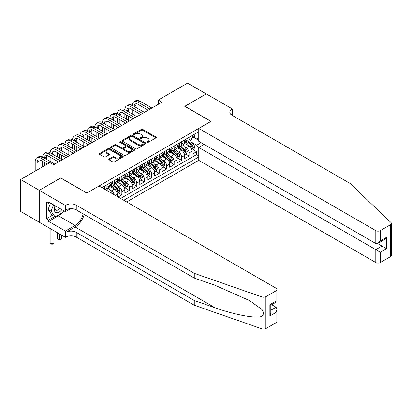 <?xml version="1.0" encoding="UTF-8"?>
<svg xmlns="http://www.w3.org/2000/svg" width="412" height="412" viewBox="0 0 412 412"><rect width="100%" height="100%" fill="white"/><g stroke="black" fill="none" stroke-linecap="round" stroke-linejoin="round"><path stroke-width="0.62" d="M147.125 142.382A0.726 0.417 0 0 0 148.15 142.382L155.942 137.886A1.035 0.597 0 0 0 156.246 137.464A1.035 0.597 0 0 0 155.942 137.036L142.743 129.419A1.035 0.597 0 0 0 141.275 129.419L133.488 133.915A0.726 0.417 0 0 0 133.272 134.214A0.726 0.417 0 0 0 133.488 134.508A0.726 0.417 0 0 0 134.513 134.508L135.522 133.926A3.317 1.916 0 0 1 140.214 133.926L141.311 134.559A3.317 1.916 0 0 1 142.284 135.914A3.317 1.916 0 0 1 141.311 137.273L140.307 137.855A0.726 0.417 0 0 0 140.09 138.149A0.726 0.417 0 0 0 140.307 138.447A0.726 0.417 0 0 0 141.331 138.447L142.341 137.865A3.317 1.916 0 0 1 147.032 137.865L148.129 138.499A3.317 1.916 0 0 1 149.103 139.853A3.317 1.916 0 0 1 148.129 141.208L147.125 141.79A0.726 0.417 0 0 0 146.909 142.088A0.726 0.417 0 0 0 147.125 142.382L147.125 141.79M109.087 158.965A1.035 0.597 0 0 0 108.783 159.387A1.035 0.597 0 0 0 109.087 159.815L112.79 161.952A1.035 0.597 0 0 0 114.258 161.952L122.91 156.957A1.035 0.597 0 0 0 123.214 156.534A1.035 0.597 0 0 0 122.91 156.107L109.71 148.49A1.035 0.597 0 0 0 108.243 148.49L99.591 153.485A1.035 0.597 0 0 0 99.287 153.908A1.035 0.597 0 0 0 99.591 154.33L104.066 156.915A1.035 0.597 0 0 0 105.534 156.915L109.237 154.773A1.035 0.597 0 0 0 109.54 154.351A1.035 0.597 0 0 0 109.237 153.928L107.017 152.646A2.776 1.602 0 0 1 106.203 151.513A2.776 1.602 0 0 1 107.918 150.035A2.776 1.602 0 0 1 110.941 150.385L119.629 155.401A2.776 1.602 0 0 1 120.438 156.534A2.776 1.602 0 0 1 118.728 158.012A2.776 1.602 0 0 1 115.705 157.662L114.258 156.828A1.035 0.597 0 0 0 112.79 156.828L109.087 158.965L109.087 159.815M60.749 178.035L39.274 190.308L20.6 179.524L20.6 211.438L39.238 222.197M60.749 177.907L86.896 193.001L210.898 121.411L184.751 106.317L206.227 93.915L187.553 83.136L158.234 100.065L158.234 104.375M20.6 179.524L49.919 162.596L53.653 164.754L161.968 102.217L158.234 100.065M135.594 148.784A1.035 0.597 0 0 0 137.062 148.784L145.714 143.788A1.035 0.597 0 0 0 146.018 143.366A1.035 0.597 0 0 0 145.714 142.943L132.515 135.321A1.035 0.597 0 0 0 131.047 135.321L122.395 140.317A1.035 0.597 0 0 0 122.091 140.744A1.035 0.597 0 0 0 122.395 141.167L135.594 148.784M120.155 142.542A0.726 0.417 0 0 1 120.891 142.64L120.891 141.78L134.312 149.525A1.035 0.597 0 0 1 134.616 149.947A1.035 0.597 0 0 1 134.312 150.375L125.66 155.365A1.035 0.597 0 0 1 124.192 155.365L110.993 147.748L110.993 146.904A1.035 0.597 0 0 0 110.689 147.326A1.035 0.597 0 0 0 110.993 147.748M110.993 146.904L114.696 144.761A1.035 0.597 0 0 1 116.163 144.761L121.514 147.851A1.035 0.597 0 0 0 122.982 147.851L125.439 146.435A1.035 0.597 0 0 0 125.742 146.013A1.035 0.597 0 0 0 125.439 145.59L119.866 142.372A0.726 0.417 0 0 1 119.655 142.073A0.726 0.417 0 0 1 120.103 141.687A0.726 0.417 0 0 1 120.891 141.78M118.12 197.013L121.854 194.855L118.455 192.893M116.993 185.452L118.867 186.533A4.228 2.441 60 0 1 121.854 191.709L124.841 189.983L124.841 193.13L129.327 190.545L125.928 188.583M124.46 181.136L126.335 182.217A4.228 2.441 60 0 1 129.327 187.393L132.314 185.668L132.314 188.82L136.794 186.229L133.395 184.267M131.933 176.825L133.807 177.907A4.228 2.441 60 0 1 136.794 183.083L139.781 181.357L139.781 184.504L144.262 181.919L140.863 179.956M139.4 172.51L141.275 173.596A4.228 2.441 60 0 1 144.262 178.772L147.254 177.047L147.254 180.193L151.734 177.603L148.335 175.641M146.873 168.199L148.747 169.28A4.228 2.441 60 0 1 151.734 174.456L154.721 172.731L154.721 175.878L159.202 173.292L155.803 171.33M154.34 163.888L156.215 164.97A4.228 2.441 60 0 1 159.202 170.146L162.194 168.42L162.194 171.567L166.675 168.982L163.276 167.02M161.808 159.573L163.688 160.654A4.228 2.441 60 0 1 166.675 165.83L169.662 164.105L169.662 167.257L174.142 164.666L170.743 162.704M169.28 155.262L171.155 156.344A4.228 2.441 60 0 1 174.142 161.519L177.129 159.794L177.129 162.941L181.615 160.356L178.216 158.393M176.748 150.947L178.628 152.033A4.228 2.441 60 0 1 181.615 157.204L184.602 155.478L184.602 158.63L189.082 156.04L189.082 152.893A4.228 2.441 -120 0 0 186.095 147.717L184.221 146.636M185.683 154.078L189.082 156.04M117.374 196.581L117.374 194.294A4.228 2.441 -120 0 0 114.387 189.118L109.767 186.451M114.212 194.752A4.228 2.441 60 0 0 111.395 190.844L109.52 189.762M124.841 189.983A4.228 2.441 -120 0 0 121.854 184.808L117.235 182.14M132.314 185.668A4.228 2.441 -120 0 0 129.327 180.492L124.707 177.83M139.781 181.357A4.228 2.441 -120 0 0 136.794 176.182L132.175 173.514M147.254 177.047A4.228 2.441 -120 0 0 144.262 171.871L139.642 169.203M154.721 172.731A4.228 2.441 -120 0 0 151.734 167.555L147.115 164.888M162.194 168.42A4.228 2.441 -120 0 0 159.202 163.245L154.582 160.577M169.662 164.105A4.228 2.441 -120 0 0 166.675 158.929L162.055 156.261M177.129 159.794A4.228 2.441 -120 0 0 174.142 154.618L169.523 151.951M184.602 155.478A4.228 2.441 -120 0 0 181.615 150.308L176.995 147.64M126.675 201.952L198.759 160.335L375.796 262.542L375.796 249.646L381.991 246.067L381.991 241.015M123.76 200.268L198.759 156.967M198.759 131.783L101.949 187.676M111.358 184.612L111.395 184.633A4.228 2.441 60 0 0 113.511 184.844L116.498 183.119A4.228 2.441 -120 0 0 117.374 181.182L117.374 178.767M118.826 180.302L118.867 180.322A4.228 2.441 60 0 0 120.979 180.533L123.966 178.808A4.228 2.441 -120 0 0 124.841 176.872L124.841 174.456M126.299 175.986L126.335 176.012A4.228 2.441 60 0 0 128.451 176.218L131.438 174.492A4.228 2.441 -120 0 0 132.314 172.561L132.314 170.146M133.766 171.675L133.807 171.696A4.228 2.441 60 0 0 135.919 171.907L138.906 170.182A4.228 2.441 -120 0 0 139.781 168.245L139.781 165.83M141.239 167.36L141.275 167.385A4.228 2.441 60 0 0 143.391 167.591L146.378 165.866A4.228 2.441 -120 0 0 147.254 163.935L147.254 161.519M148.706 163.049L148.747 163.07A4.228 2.441 60 0 0 150.859 163.281L153.846 161.555A4.228 2.441 -120 0 0 154.721 159.619L154.721 157.204M156.179 158.733L156.215 158.759A4.228 2.441 60 0 0 158.326 158.965L161.319 157.245A4.228 2.441 -120 0 0 162.194 155.309L162.194 152.893M163.646 154.423L163.688 154.443A4.228 2.441 60 0 0 165.799 154.655L168.786 152.929A4.228 2.441 -120 0 0 169.662 150.998L169.662 148.583M171.119 150.112L171.155 150.133A4.228 2.441 60 0 0 173.267 150.344L176.259 148.619A4.228 2.441 -120 0 0 177.129 146.682L177.129 144.267M178.587 145.797L178.628 145.822A4.228 2.441 60 0 0 180.739 146.028L183.726 144.303A4.228 2.441 -120 0 0 184.602 142.372L184.602 139.956M120.623 198.455L196.555 154.618L196.555 151.729L192.069 154.315L192.069 151.168A4.228 2.441 -120 0 0 189.082 145.992L184.463 143.325M186.054 141.486L186.095 141.507A4.228 2.441 -120 0 0 188.207 141.718A4.228 2.441 -120 0 0 189.082 139.781L189.082 137.366M188.207 141.718L191.194 139.992A4.228 2.441 -120 0 0 192.069 138.056L192.069 135.641M102.434 187.954L102.434 187.393M106.914 184.808L106.914 187.223A4.228 2.441 60 0 1 106.038 189.154A4.228 2.441 60 0 1 104.736 189.288M106.038 189.154L109.025 187.429A4.228 2.441 -120 0 0 109.901 185.498L109.901 183.083M114.387 180.492L114.387 182.907A4.228 2.441 60 0 1 113.511 184.844M121.854 176.182L121.854 178.597A4.228 2.441 60 0 1 120.979 180.533M129.327 171.871L129.327 174.286A4.228 2.441 60 0 1 128.451 176.218M136.794 167.555L136.794 169.971A4.228 2.441 60 0 1 135.919 171.907M144.262 163.245L144.262 165.66A4.228 2.441 60 0 1 143.391 167.591M151.734 158.929L151.734 161.344A4.228 2.441 60 0 1 150.859 163.281M159.202 154.618L159.202 157.034A4.228 2.441 60 0 1 158.326 158.965M166.675 150.303L166.675 152.718A4.228 2.441 60 0 1 165.799 154.655M174.142 145.992L174.142 148.408A4.228 2.441 60 0 1 173.267 150.344M181.615 141.682L181.615 144.097A4.228 2.441 60 0 1 180.739 146.028M181.615 157.204L181.615 160.356M174.142 161.519L174.142 164.666M166.675 165.83L166.675 168.982M159.202 170.146L159.202 173.292M151.734 174.456L151.734 177.603M144.262 178.772L144.262 181.919M136.794 183.083L136.794 186.229M129.327 187.393L129.327 190.545M121.854 191.709L121.854 194.855M198.759 148.773L196.704 145.215L191.688 142.32M196.704 145.215L201.108 142.67M193.377 137.258L198.759 140.363M193.527 137.17L196.704 139.004L198.759 137.819M193.156 149.767L196.555 151.729M196.555 154.618L198.759 155.891M147.414 142.485L148.129 142.068A3.317 1.916 0 0 0 149.103 140.713L149.103 139.853M142.284 135.914L142.284 136.779A3.317 1.916 0 0 1 141.311 138.133L140.595 138.55M155.927 137.891L142.743 130.28A1.035 0.597 0 0 0 141.275 130.28L133.776 134.611M145.699 143.798L132.515 136.187A1.035 0.597 0 0 0 131.047 136.187L122.41 141.172M143.881 143.664A0.726 0.417 0 0 0 144.092 143.366A0.726 0.417 0 0 0 143.881 143.072L132.293 136.382A0.726 0.417 0 0 0 131.268 136.382L130.202 136.995A3.317 1.916 0 0 0 129.234 138.35A3.317 1.916 0 0 0 130.202 139.704L138.123 144.277A3.317 1.916 0 0 0 142.815 144.277L143.881 143.664L143.881 144.524A0.726 0.417 0 0 0 144.092 144.231L144.092 143.366M129.234 138.35L129.234 139.215A3.317 1.916 0 0 0 130.202 140.569L130.202 139.704M143.881 144.524L142.815 145.137A3.317 1.916 0 0 1 138.123 145.137L130.202 140.569M111.008 147.754L114.696 145.627L114.696 144.761M125.742 146.013L125.742 146.873A1.035 0.597 0 0 1 125.439 147.3L122.982 148.717A1.035 0.597 0 0 1 121.514 148.717L116.163 145.627A1.035 0.597 0 0 0 114.696 145.627M120.891 142.64L134.297 150.38M127.071 151.06A2.776 1.602 0 0 0 130.094 151.41A2.776 1.602 0 0 0 131.804 149.927A2.776 1.602 0 0 0 130.99 148.794L127.931 147.027A1.035 0.597 0 0 0 126.463 147.027L124.007 148.449A1.035 0.597 0 0 0 123.703 148.871A1.035 0.597 0 0 0 124.007 149.293L127.071 151.06L127.071 151.925A2.776 1.602 0 0 0 130.094 152.27A2.776 1.602 0 0 0 131.804 150.792L131.804 149.927M123.703 148.871L123.703 149.731A1.035 0.597 0 0 0 124.007 150.153L124.007 149.293M127.071 151.925L124.007 150.153M120.438 156.534L120.438 157.394A2.776 1.602 0 0 1 118.728 158.872A2.776 1.602 0 0 1 115.705 158.527L114.258 157.693A1.035 0.597 0 0 0 112.79 157.693L109.103 159.82M106.203 151.513L106.203 152.378A2.776 1.602 0 0 0 107.017 153.511L107.017 152.646M109.237 153.928L109.237 154.773L107.017 153.511M122.894 156.962L109.71 149.35A1.035 0.597 0 0 0 108.243 149.35L99.606 154.34M192.007 150.426L193.939 149.314L194.685 147.156A2.802 1.617 -120 0 0 193.594 144.53L190.184 140.58M189.499 146.265L185.596 141.749M187.28 144.952L185.014 142.331A6.71 3.873 -120 0 0 184.808 142.094M187.826 141.867L191.281 145.863A2.802 1.617 60 0 1 192.275 147.795C192.698 148.356 192.996 148.186 193.177 147.275A2.802 1.617 -120 0 0 192.177 145.348L188.763 141.398M188.032 141.805L191.74 146.1A1.427 0.824 60 0 1 192.1 146.657L193.177 147.275M192.275 147.795L192.481 148.124M194.052 134.497L194.685 135.6A2.802 1.617 60 0 1 194.103 136.835L192.687 137.654A2.802 1.617 -120 0 0 193.177 137.011L193.115 136.763M35.205 171.093L35.205 161.432A7.921 4.573 60 0 1 36.843 157.806L38.713 156.725A7.921 4.573 60 0 1 42.673 157.121A7.921 4.573 60 0 1 44.316 153.491L46.18 152.414A7.921 4.573 60 0 1 50.146 152.806A7.921 4.573 60 0 1 51.783 149.18L53.653 148.104A7.921 4.573 60 0 1 57.613 148.495A7.921 4.573 60 0 1 59.256 144.87L61.12 143.788A7.921 4.573 60 0 1 65.086 144.179A7.921 4.573 60 0 1 66.723 140.554L68.593 139.477A7.921 4.573 60 0 1 72.553 139.869A7.921 4.573 60 0 1 74.196 136.243L76.06 135.162A7.921 4.573 60 0 1 80.021 135.558A7.921 4.573 60 0 1 81.664 131.928L83.533 130.851A7.921 4.573 60 0 1 87.493 131.243A7.921 4.573 60 0 1 89.136 127.617L91.001 126.541A7.921 4.573 60 0 1 94.961 126.932A7.921 4.573 60 0 1 96.604 123.301L98.473 122.225A7.921 4.573 60 0 1 102.434 122.616A7.921 4.573 60 0 1 104.071 118.991L105.941 117.914A7.921 4.573 60 0 1 109.901 118.306A7.921 4.573 60 0 1 111.544 114.68L113.413 113.599A7.921 4.573 60 0 1 117.374 113.99A7.921 4.573 60 0 1 119.011 110.365L120.881 109.288A7.921 4.573 60 0 1 124.841 109.68A7.921 4.573 60 0 1 126.484 106.054L128.348 104.972A7.921 4.573 60 0 1 132.314 105.369A7.921 4.573 60 0 1 133.952 101.738L135.821 100.662A7.921 4.573 60 0 1 139.781 101.053L151.884 108.042M133.952 101.738A7.921 4.573 60 0 1 137.917 102.135L150.014 109.118M192.167 137.788L192.177 137.788A2.802 1.617 -120 0 0 192.687 137.654M192.811 136.805L193.177 137.011C192.996 136.588 192.698 136.763 192.275 137.531A2.802 1.617 60 0 1 192.069 137.927M148.15 110.2L137.917 104.288A5.284 3.049 -120 0 0 135.275 104.025A5.284 3.049 -120 0 0 134.178 106.445L136.048 105.369L136.048 107.522M136.377 103.783A5.284 3.049 -120 0 0 136.048 105.369M134.178 110.756L134.178 115.072M136.048 111.837L136.048 116.148M132.314 119.341L132.314 118.306M132.314 113.99L132.314 109.68M55.105 205.743A6.865 3.966 120 0 0 56.717 212.777A6.865 3.966 120 0 0 61.841 209.631M55.337 205.876A4.702 2.714 120 0 0 55.908 210.084A4.702 2.714 120 0 0 56.599 210.295A4.702 2.714 120 0 0 59.843 208.477M63.767 210.743L63.175 212.257L55.11 216.913L52.123 215.188L48.091 209.451L50.552 203.111M55.11 216.913L51.078 211.176L53.539 204.836M48.091 209.451L51.078 211.176M204.058 144.375L198.759 147.439L380.276 252.237L380.276 262.542L390.473 256.655L390.473 224.741A3.167 1.828 0 0 0 391.4 223.448A3.167 1.828 0 0 0 390.942 222.501L350.02 183.407L231.997 115.262A7.395 4.269 180 0 1 229.834 112.244A7.395 4.269 180 0 1 231.997 109.226L232.409 108.989L206.263 93.895L184.864 106.378M198.759 147.439L198.759 160.335M184.864 106.25L211.006 121.344L198.759 128.42L375.796 230.627A3.167 1.828 0 0 0 380.276 230.627L390.473 224.741M232.409 108.989L232.183 115.37M198.759 128.42L198.759 141.316L375.796 243.523L375.796 230.627M391.4 223.448L391.4 255.363A3.167 1.828 180 0 1 390.473 256.655M380.276 262.542A3.167 1.828 180 0 1 375.796 262.542M231.065 114.608A7.395 4.269 180 0 1 231.997 113.949L231.997 109.226M377.588 243.523L386.477 248.657L380.276 252.237M380.276 230.627L380.276 240.938L378.036 243.301L375.796 243.523M380.276 240.938L386.477 237.358L384.236 239.722L378.036 243.301M276.071 322.704L276.071 312.399L276.998 309.273L276.998 321.412A3.167 1.828 180 0 1 276.071 322.704L265.874 328.591A3.167 1.828 180 0 1 261.996 328.864L194.273 305.241L194.273 300.518L76.251 232.378A7.395 4.269 -0 0 0 65.791 232.378L75.128 226.986A13.761 7.946 120 0 0 84.218 214.508M194.273 300.518L215.038 307.759C234.886 314.917 257.057 318.919 261.996 316.246C263.793 314.402 263.793 312.178 261.996 309.572L249.811 300.714L215.038 285.289L194.273 278.048L76.251 209.909A7.395 4.269 -0 0 0 65.791 209.909L65.791 205.186L65.384 205.423L39.238 190.329L60.636 177.974L86.783 193.063L99.035 185.992L276.071 288.204A3.167 1.828 -0 0 1 276.998 289.497A3.167 1.828 -0 0 1 276.071 290.79L265.874 296.676L265.874 328.591M194.273 305.241L76.251 237.101A7.395 4.269 -0 0 0 65.791 237.101L65.384 237.338L39.238 222.243L39.238 190.329M194.273 278.048L194.273 273.326L76.251 205.186A7.395 4.269 -0 0 0 65.791 205.186M261.996 309.572L261.996 296.949L194.273 273.326M61.692 213.117A11.886 6.86 -60 0 1 58.396 215.795L48.647 221.424L48.647 220.044L54.59 216.614M49.847 202.704L48.647 203.394L46.407 202.101L46.407 218.746L48.647 220.044M48.647 203.394L48.647 202.014L65.384 211.675L65.384 205.423M65.384 237.338L65.384 231.081L75.128 225.457A11.886 6.86 120 0 0 83.178 213.905M48.647 221.424L65.384 231.081M271.693 304.695L276.071 307.223L276.998 309.273M70.596 208.663L65.384 211.675M261.996 296.949A3.167 1.828 -0 0 0 265.874 296.676M46.407 218.746L52.35 215.316M276.071 312.399L269.87 315.978L270.797 312.852L270.797 305.215L276.998 301.636L276.998 289.497M269.87 315.978L269.87 304.679C271.081 305.374 271.081 305.374 269.87 304.679L276.071 301.1C277.281 301.795 277.281 301.795 276.071 301.1L276.071 290.79M184.54 154.742L186.471 153.625L187.218 151.472A2.802 1.617 -120 0 0 186.126 148.84L182.712 144.89M182.027 150.581L178.128 146.064M179.807 149.262L177.546 146.641A6.71 3.873 -120 0 0 177.335 146.409M180.358 146.183L183.809 150.179A2.802 1.617 60 0 1 184.808 152.105C185.23 152.672 185.529 152.497 185.704 151.59A2.802 1.617 -120 0 0 184.705 149.659L181.295 145.709M180.559 146.116L184.272 150.411A1.427 0.824 60 0 1 184.627 150.967L185.704 151.59M184.808 152.105L185.014 152.44M177.067 159.053L178.999 157.94L179.745 155.782A2.802 1.617 -120 0 0 178.653 153.156L175.244 149.201M174.559 154.891L170.656 150.375M172.34 153.578L170.074 150.957A6.71 3.873 -120 0 0 169.868 150.72M172.886 150.493L176.341 154.49A2.802 1.617 60 0 1 177.34 156.421C177.757 156.982 178.056 156.812 178.236 155.901A2.802 1.617 -120 0 0 177.237 153.975L173.823 150.02M173.092 150.426L176.8 154.721A1.427 0.824 60 0 1 177.16 155.283L178.236 155.901M177.34 156.421L177.541 156.751M169.6 163.368L171.531 162.251L172.278 160.093A2.802 1.617 -120 0 0 171.186 157.466L167.772 153.516M167.087 159.202L163.188 154.685M164.867 157.889L162.606 155.267A6.71 3.873 -120 0 0 162.395 155.036M165.418 154.809L168.868 158.805A2.802 1.617 60 0 1 169.868 160.732C170.29 161.293 170.589 161.123 170.764 160.217A2.802 1.617 -120 0 0 169.765 158.285L166.355 154.335M165.619 154.742L169.332 159.037A1.427 0.824 60 0 1 169.687 159.593L170.764 160.217M169.868 160.732L170.074 161.066M162.127 167.679L164.058 166.566L164.805 164.409A2.802 1.617 -120 0 0 163.713 161.777L160.304 157.827M159.619 163.518L155.721 159.001M157.399 162.199L155.133 159.583A6.71 3.873 -120 0 0 154.927 159.346M157.951 159.12L161.401 163.116A2.802 1.617 60 0 1 162.4 165.047C162.817 165.609 163.116 165.433 163.296 164.527A2.802 1.617 -120 0 0 162.297 162.601L158.883 158.646M158.151 159.053L161.859 163.348A1.427 0.824 60 0 1 162.22 163.909L163.296 164.527M162.4 165.047L162.601 165.377M186.579 138.813L187.218 139.91A2.802 1.617 60 0 1 186.636 141.151L185.215 141.97A2.802 1.617 -120 0 0 185.704 141.326L185.647 141.074M126.484 106.054A7.921 4.573 60 0 1 130.444 106.445L132.314 105.369L144.411 112.352M130.444 106.445L142.547 113.434M184.694 142.099L184.705 142.099A2.802 1.617 -120 0 0 185.215 141.97M185.343 141.115L185.704 141.326C185.529 140.904 185.23 141.074 184.808 141.841A2.802 1.617 60 0 1 184.602 142.243M140.677 114.51L130.444 108.603A5.284 3.049 -120 0 0 127.802 108.341A5.284 3.049 -120 0 0 126.711 110.756L128.575 109.68L128.575 111.837M128.91 108.099A5.284 3.049 -120 0 0 128.575 109.68M126.711 115.072L126.711 119.382M128.575 116.148L128.575 120.464M124.841 123.651L124.841 122.616M124.841 118.306L124.841 113.99M179.112 143.124L179.745 144.226A2.802 1.617 60 0 1 179.168 145.462L177.747 146.281A2.802 1.617 -120 0 0 178.236 145.637L178.175 145.39M119.011 110.365A7.921 4.573 60 0 1 122.977 110.756L124.841 109.68L136.944 116.668M122.977 110.756L135.074 117.744M177.227 146.415L177.237 146.415A2.802 1.617 -120 0 0 177.747 146.281M177.871 145.431L178.236 145.637C178.056 145.215 177.757 145.39 177.34 146.157A2.802 1.617 60 0 1 177.129 146.554M133.21 118.821L122.977 112.914A5.284 3.049 -120 0 0 120.335 112.651A5.284 3.049 -120 0 0 119.238 115.072L121.107 113.99L121.107 116.148M121.437 112.409A5.284 3.049 -120 0 0 121.107 113.99M119.238 119.382L119.238 123.698M121.107 120.464L121.107 124.774M117.374 127.967L117.374 126.932M117.374 122.616L117.374 118.306M171.639 147.439L172.278 148.536A2.802 1.617 60 0 1 171.696 149.777L170.28 150.596A2.802 1.617 -120 0 0 170.764 149.953L170.707 149.7M111.544 114.68A7.921 4.573 60 0 1 115.504 115.072L117.374 113.99L129.476 120.979M115.504 115.072L127.607 122.055M169.754 150.725L169.765 150.725A2.802 1.617 -120 0 0 170.28 150.596M170.403 149.741L170.764 149.953C170.589 149.53 170.29 149.7 169.868 150.468A2.802 1.617 60 0 1 169.662 150.864M125.737 123.136L115.504 117.229A5.284 3.049 -120 0 0 112.862 116.967A5.284 3.049 -120 0 0 111.77 119.382L113.64 118.306L113.64 120.464M113.97 116.72A5.284 3.049 -120 0 0 113.64 118.306M111.77 123.698L111.77 128.008M113.64 124.774L113.64 129.085M109.901 132.278L109.901 131.243M109.901 126.932L109.901 122.616M164.172 151.75L164.805 152.852A2.802 1.617 60 0 1 164.228 154.088L162.807 154.907A2.802 1.617 -120 0 0 163.296 154.263L163.234 154.016M104.071 118.991A7.921 4.573 60 0 1 108.037 119.382L109.901 118.306L122.004 125.289M108.037 119.382L120.134 126.371M162.287 155.041L162.297 155.041A2.802 1.617 -120 0 0 162.807 154.907M162.936 154.052L163.296 154.263C163.121 153.841 162.817 154.016 162.4 154.778A2.802 1.617 60 0 1 162.194 155.18M118.27 127.447L108.037 121.54A5.284 3.049 -120 0 0 105.395 121.277A5.284 3.049 -120 0 0 104.298 123.698L106.167 122.616L106.167 124.774M106.497 121.035A5.284 3.049 -120 0 0 106.167 122.616M104.298 128.008L104.298 132.319M106.167 129.085L106.167 133.4M102.434 136.588L102.434 135.558M102.434 131.243L102.434 126.932M154.66 171.989L156.591 170.877L157.338 168.719A2.802 1.617 -120 0 0 156.246 166.093L152.831 162.143M152.152 167.828L148.248 163.312M149.927 166.515L147.666 163.894A6.71 3.873 -120 0 0 147.46 163.662M150.478 163.43L153.928 167.427A2.802 1.617 60 0 1 154.927 169.358C155.35 169.919 155.648 169.749 155.824 168.838A2.802 1.617 -120 0 0 154.824 166.912L151.415 162.961M150.679 163.368L154.392 167.663A1.427 0.824 60 0 1 154.752 168.22L155.824 168.838M154.927 169.358L155.133 169.687M156.699 156.06L157.338 157.163A2.802 1.617 60 0 1 156.756 158.399L155.339 159.223A2.802 1.617 -120 0 0 155.824 158.574L155.767 158.326M96.604 123.301A7.921 4.573 60 0 1 100.564 123.698L102.434 122.616L114.536 129.605M100.564 123.698L112.667 130.681M154.814 159.351L154.824 159.351A2.802 1.617 -120 0 0 155.339 159.223M155.463 158.368L155.824 158.574C155.648 158.151 155.35 158.326 154.927 159.094A2.802 1.617 60 0 1 154.721 159.49M110.797 131.763L100.564 125.851A5.284 3.049 -120 0 0 97.922 125.593A5.284 3.049 -120 0 0 96.83 128.008L98.7 126.932L98.7 129.085M99.029 125.346A5.284 3.049 -120 0 0 98.7 126.932M96.83 132.319L96.83 136.635M98.7 133.4L98.7 137.711M94.961 140.904L94.961 139.869M94.961 135.558L94.961 131.243M147.187 176.305L149.118 175.188L149.865 173.035A2.802 1.617 -120 0 0 148.778 170.403L145.364 166.453M144.679 172.144L140.78 167.627M142.459 170.826L140.193 168.204A6.71 3.873 -120 0 0 139.987 167.972M143.01 167.746L146.461 171.742A2.802 1.617 60 0 1 147.46 173.668C147.877 174.235 148.176 174.06 148.356 173.153A2.802 1.617 -120 0 0 147.357 171.222L143.942 167.272M143.211 167.679L146.919 171.974A1.427 0.824 60 0 1 147.28 172.53L148.356 173.153M147.46 173.668L147.661 174.003M149.232 160.376L149.865 161.473A2.802 1.617 60 0 1 149.288 162.714L147.867 163.533A2.802 1.617 -120 0 0 148.356 162.889L148.294 162.642M89.136 127.617A7.921 4.573 60 0 1 93.097 128.008L94.961 126.932L107.063 133.915M93.097 128.008L105.194 134.997M147.347 163.662L147.357 163.662A2.802 1.617 -120 0 0 147.867 163.533M147.996 162.678L148.356 162.889C148.181 162.467 147.882 162.637 147.46 163.404A2.802 1.617 60 0 1 147.254 163.806M103.33 136.073L93.097 130.166A5.284 3.049 -120 0 0 90.455 129.904A5.284 3.049 -120 0 0 89.363 132.319L91.227 131.243L91.227 133.4M91.557 129.662A5.284 3.049 -120 0 0 91.227 131.243M89.363 136.635L89.363 140.945M91.227 137.711L91.227 142.027M87.493 145.215L87.493 144.179M87.493 139.869L87.493 135.558M139.72 180.616L141.651 179.503L142.398 177.345A2.802 1.617 -120 0 0 141.306 174.719L137.891 170.764M137.211 176.454L133.308 171.938M134.992 175.141L132.726 172.52A6.71 3.873 -120 0 0 132.52 172.283M135.538 172.056L138.988 176.053A2.802 1.617 60 0 1 139.987 177.984C140.41 178.545 140.708 178.375 140.883 177.464A2.802 1.617 -120 0 0 139.884 175.538L136.475 171.588M135.744 171.995L139.452 176.285A1.427 0.824 60 0 1 139.812 176.846L140.883 177.464M139.987 177.984L140.193 178.314M141.764 164.687L142.398 165.789A2.802 1.617 60 0 1 141.816 167.025L140.399 167.844A2.802 1.617 -120 0 0 140.883 167.2L140.827 166.953M81.664 131.928A7.921 4.573 60 0 1 85.624 132.319L87.493 131.243L99.596 138.231M85.624 132.319L97.726 139.308M139.874 167.978L139.884 167.978A2.802 1.617 -120 0 0 140.399 167.844M140.523 166.994L140.883 167.2C140.708 166.778 140.41 166.953 139.987 167.72A2.802 1.617 60 0 1 139.781 168.117M95.857 140.384L85.624 134.477A5.284 3.049 -120 0 0 82.982 134.214A5.284 3.049 -120 0 0 81.89 136.635L83.76 135.558L83.76 137.711M84.089 133.972A5.284 3.049 -120 0 0 83.76 135.558M81.89 140.945L81.89 145.261M83.76 142.027L83.76 146.337M80.021 149.53L80.021 148.495M80.021 144.179L80.021 139.869M132.247 184.931L134.178 183.814L134.925 181.661A2.802 1.617 -120 0 0 133.838 179.029L130.424 175.079M129.739 180.77L125.84 176.254M127.519 179.452L125.253 176.83A6.71 3.873 -120 0 0 125.047 176.599M128.07 176.372L131.521 180.368A2.802 1.617 60 0 1 132.52 182.295C132.937 182.861 133.236 182.686 133.416 181.78A2.802 1.617 -120 0 0 132.417 179.848L129.002 175.898M128.271 176.305L131.979 180.6A1.427 0.824 60 0 1 132.34 181.156L133.416 181.78M132.52 182.295L132.721 182.629M134.291 169.002L134.925 170.099A2.802 1.617 60 0 1 134.348 171.34L132.927 172.159A2.802 1.617 -120 0 0 133.416 171.516L133.354 171.263M74.196 136.243A7.921 4.573 60 0 1 78.156 136.635L80.021 135.558L92.123 142.542M78.156 136.635L90.259 143.618M132.407 172.288L132.417 172.288A2.802 1.617 -120 0 0 132.927 172.159M133.055 171.304L133.416 171.516C133.241 171.093 132.942 171.263 132.52 172.031A2.802 1.617 60 0 1 132.314 172.427M88.389 144.7L78.156 138.792A5.284 3.049 -120 0 0 75.514 138.53A5.284 3.049 -120 0 0 74.423 140.945L76.287 139.869L76.287 142.027M76.617 138.283A5.284 3.049 -120 0 0 76.287 139.869M74.423 145.261L74.423 149.571M76.287 146.337L76.287 150.648M72.553 153.841L72.553 152.806M72.553 148.495L72.553 144.179M124.779 189.242L126.711 188.13L127.457 185.972A2.802 1.617 -120 0 0 126.366 183.345L122.951 179.39M122.271 185.081L118.368 180.564M120.052 183.767L117.786 181.146A6.71 3.873 -120 0 0 117.58 180.909M120.598 180.683L124.053 184.679A2.802 1.617 60 0 1 125.047 186.61C125.469 187.172 125.768 186.997 125.943 186.09A2.802 1.617 -120 0 0 124.949 184.164L121.535 180.209M120.804 180.616L124.512 184.911A1.427 0.824 60 0 1 124.872 185.472L125.943 186.09M125.047 186.61L125.253 186.94M126.824 173.313L127.457 174.415A2.802 1.617 60 0 1 126.875 175.651L125.459 176.47A2.802 1.617 -120 0 0 125.943 175.826L125.887 175.579M66.723 140.554A7.921 4.573 60 0 1 70.684 140.945L72.553 139.869L84.656 146.857M70.684 140.945L82.786 147.934M124.934 176.604L124.949 176.604A2.802 1.617 -120 0 0 125.459 176.47M125.583 175.62L125.943 175.826C125.768 175.404 125.469 175.579 125.047 176.346A2.802 1.617 60 0 1 124.841 176.743M80.917 149.01L70.684 143.103A5.284 3.049 -120 0 0 68.047 142.84A5.284 3.049 -120 0 0 66.95 145.261L68.819 144.179L68.819 146.337M69.149 142.598A5.284 3.049 -120 0 0 68.819 144.179M66.95 149.571L66.95 153.887M68.819 150.653L68.819 154.963M65.086 158.157L65.086 157.121M65.086 152.806L65.086 148.495M117.312 193.558L119.238 192.44L119.985 190.282A2.802 1.617 -120 0 0 118.898 187.656L115.484 183.706M114.799 189.391L110.9 184.875M112.579 188.078L110.318 185.457A6.71 3.873 -120 0 0 110.107 185.225M113.13 184.993L116.581 188.995A2.802 1.617 60 0 1 117.58 190.921C118.002 191.482 118.301 191.312 118.476 190.406A2.802 1.617 -120 0 0 117.477 188.475L114.062 184.525M113.331 184.931L117.039 189.226A1.427 0.824 60 0 1 117.399 189.783L118.476 190.406M117.58 190.921L117.781 191.25M119.351 177.629L119.985 178.726A2.802 1.617 60 0 1 119.408 179.967L117.987 180.786A2.802 1.617 -120 0 0 118.476 180.137L118.414 179.889M59.256 144.87A7.921 4.573 60 0 1 63.216 145.261L65.086 144.179L77.183 151.168M63.216 145.261L75.319 152.244M117.466 180.914L117.477 180.914A2.802 1.617 -120 0 0 117.987 180.786M118.115 179.931L118.476 180.137C118.301 179.72 118.002 179.889 117.58 180.657A2.802 1.617 60 0 1 117.374 181.053M73.449 153.326L63.216 147.414A5.284 3.049 -120 0 0 60.574 147.156A5.284 3.049 -120 0 0 59.483 149.571L61.347 148.495L61.347 150.648M61.682 146.909A5.284 3.049 -120 0 0 61.347 148.495M59.483 153.887L59.483 158.198M61.347 154.963L61.347 159.274M57.613 162.467L57.613 161.432M57.613 157.121L57.613 152.806M112.373 193.692A2.802 1.617 -120 0 0 111.425 191.966L108.016 188.016M109.216 191.874L106.595 188.835M105.863 189.242L107.053 190.622M105.657 189.309L106.538 190.323M111.884 181.939L112.517 183.036A2.802 1.617 60 0 1 111.935 184.277L110.519 185.096A2.802 1.617 -120 0 0 111.003 184.452L110.946 184.205M51.783 149.18A7.921 4.573 60 0 1 55.744 149.571L57.613 148.495L69.716 155.478M55.744 149.571L67.846 156.56M109.994 185.23L110.009 185.23A2.802 1.617 -120 0 0 110.519 185.096M110.643 184.241L111.003 184.452C110.828 184.03 110.529 184.2 110.107 184.967A2.802 1.617 60 0 1 109.901 185.369M65.982 157.636L55.744 151.729A5.284 3.049 -120 0 0 53.107 151.467A5.284 3.049 -120 0 0 52.01 153.887L53.879 152.806L53.879 154.963M54.209 151.225A5.284 3.049 -120 0 0 53.879 152.806M52.01 158.198L52.01 162.508M53.879 159.274L53.879 163.59M50.146 161.432L50.146 157.121M59.483 233.928L59.483 239.666L61.347 238.589L61.347 235.005M61.347 238.589L59.483 240.139L57.613 238.589L57.613 232.852M57.613 238.589L59.483 239.666L59.483 240.139M104.411 186.25L105.045 187.352A2.802 1.617 60 0 1 104.468 188.588L103.999 188.861M44.316 153.491A7.921 4.573 60 0 1 48.276 153.887L50.146 152.806L62.243 159.794M48.276 153.887L60.379 160.871M58.509 161.952L48.276 156.04A5.284 3.049 -120 0 0 45.634 155.777A5.284 3.049 -120 0 0 44.542 158.198L46.407 157.121L46.407 159.274M46.741 155.535A5.284 3.049 -120 0 0 46.407 157.121M44.542 162.508L44.542 165.701M46.407 163.59L46.407 164.625M42.673 166.778L42.673 161.432M52.01 229.618L52.01 243.976L53.879 242.9L53.879 230.694M53.879 242.9L52.01 244.455L50.146 242.9L50.146 228.536M50.146 242.9L52.01 243.976L52.01 244.455M36.843 157.806A7.921 4.573 60 0 1 40.809 158.198L42.673 157.121L54.775 164.105M40.809 158.198L49.172 163.028M47.303 164.105L40.809 160.356A5.284 3.049 -120 0 0 38.167 160.093A5.284 3.049 -120 0 0 37.07 162.508L37.07 170.012M39.269 159.851A5.284 3.049 -120 0 0 38.939 161.432L38.939 168.935M111.395 190.844L114.387 189.118M118.867 186.533L121.854 184.808M126.335 182.217L129.327 180.492M133.807 177.907L136.794 176.182M141.275 173.596L144.262 171.871M148.747 169.28L151.734 167.555M156.215 164.97L159.202 163.245M163.688 160.654L166.675 158.929M171.155 156.344L174.142 154.618M178.628 152.033L181.615 150.308M186.095 147.717L189.082 145.992M189.082 139.781L192.069 138.056M106.914 187.223L109.901 185.498M114.387 182.907L117.374 181.182M121.854 178.597L124.841 176.872M129.327 174.286L132.314 172.561M136.794 169.971L139.781 168.245M144.262 165.66L147.254 163.935M151.734 161.344L154.721 159.619M159.202 157.034L162.194 155.309M166.675 152.718L169.662 150.998M174.142 148.408L177.129 146.682M181.615 144.097L184.602 142.372M189.082 152.893L192.069 151.168M115.391 195.437L117.374 194.294M148.129 142.068L148.129 141.208M140.307 138.447L140.307 137.855M141.311 138.133L141.311 137.273M133.488 134.508L133.488 133.915M141.275 130.28L141.275 129.419M142.743 130.28L142.743 129.419M155.942 137.886L155.942 137.036M122.395 141.167L122.395 140.317M131.047 136.187L131.047 135.321M132.515 136.187L132.515 135.321M145.714 143.788L145.714 142.943M138.123 145.137L138.123 144.277M142.815 145.137L142.815 144.277M116.163 145.627L116.163 144.761M121.514 148.717L121.514 147.851M122.982 148.717L122.982 147.851M125.439 147.3L125.439 146.435M134.312 150.375L134.312 149.525M112.79 157.693L112.79 156.828M114.258 157.693L114.258 156.828M115.705 158.527L115.705 157.662M99.591 154.33L99.591 153.485M108.243 149.35L108.243 148.49M109.71 149.35L109.71 148.49M122.91 156.957L122.91 156.107M191.58 148.995L194.665 147.213M192.177 145.348L193.594 144.53M189.942 146.636L191.281 145.863M194.665 135.569L192.069 137.067M139.781 101.053L137.917 102.135M386.477 237.358L386.477 248.657M215.038 307.759L75.128 226.986M76.251 209.909L76.251 205.186M76.251 232.378L76.251 237.101M261.996 328.864L261.996 316.246M65.791 232.378L65.791 237.101M58.396 215.795L75.128 225.457M270.797 310.267L276.071 307.223M184.113 153.305L187.197 151.523M184.705 149.659L186.126 148.84M182.475 150.952L183.809 150.179M176.64 157.616L179.73 155.839M177.237 153.975L178.653 153.156M175.007 155.262L176.341 154.49M169.172 161.931L172.257 160.15M169.765 158.285L171.186 157.466M167.535 159.573L168.868 158.805M161.7 166.242L164.79 164.46M162.297 162.601L163.713 161.777M160.067 163.888L161.401 163.116M187.197 139.879L184.602 141.378M179.73 144.19L177.129 145.688M172.257 148.505L169.662 150.004M164.79 152.816L162.194 154.315M154.232 170.558L157.317 168.776M154.824 166.912L156.246 166.093M152.595 168.199L153.928 167.427M157.317 157.132L154.721 158.63M146.765 174.868L149.85 173.086M147.357 171.222L148.778 170.403M145.127 172.515L146.461 171.742M149.85 161.442L147.254 162.941M139.292 179.184L142.377 177.402M139.884 175.538L141.306 174.719M137.654 176.825L138.988 176.053M142.377 165.758L139.781 167.257M131.825 183.495L134.909 181.713M132.417 179.848L133.838 179.029M130.187 181.136L131.521 180.368M134.909 170.068L132.314 171.567M124.352 187.805L127.437 186.023M124.949 184.164L126.366 183.345M122.714 185.452L124.053 184.679M127.437 174.379L124.841 175.878M116.884 192.121L119.969 190.339M117.477 188.475L118.898 187.656M115.247 189.762L116.581 188.995M119.969 178.695L117.374 180.193M110.406 192.558L111.425 191.966M112.497 183.005L109.901 184.504M105.029 187.321L103.18 188.387M38.939 161.432L37.07 162.508"/></g></svg>
